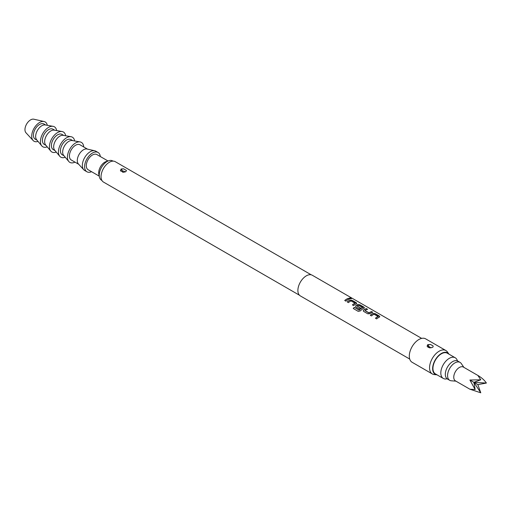 <?xml version="1.0" encoding="UTF-8"?>
<svg xmlns="http://www.w3.org/2000/svg" width="512" height="512" viewBox="0 0 512 512"><rect width="100%" height="100%" fill="white"/><g stroke="black" fill="none" stroke-linecap="round" stroke-linejoin="round"><path stroke-width="0.77" d="M351.373 298.714L351.059 298.458C349.683 297.914 349.235 297.958 349.722 298.592M349.76 298.445C351.168 298.906 351.622 298.854 351.11 298.31C349.728 297.766 349.274 297.811 349.76 298.445L349.446 298.061M351.437 298.65L351.11 298.31M421.658 338.387L312.294 275.245A11.936 6.893 120 0 0 306.323 275.84A11.936 6.893 120 0 0 298.528 286.362A11.936 6.893 120 0 0 300.358 295.923L409.722 359.066M348.55 298.272A11.936 6.893 120 0 0 346.643 299.117A11.936 6.893 120 0 0 344.723 300.48L345.907 301.165A11.936 6.893 120 0 1 347.827 299.802A11.936 6.893 120 0 1 349.734 298.95L348.525 298.413A11.776 6.803 120 0 0 346.643 299.245A11.776 6.803 120 0 0 344.819 300.538M356.326 303.808L356.314 302.752L352.173 300.358L349.984 300.147A11.936 6.893 120 0 0 349.165 300.576A11.936 6.893 120 0 0 347.245 301.939L348.429 302.618A11.936 6.893 120 0 1 350.349 301.254A11.936 6.893 120 0 1 351.008 300.902L354.989 303.2A11.936 6.893 120 0 0 354.33 303.552A11.936 6.893 120 0 0 352.403 304.915L353.587 305.6A11.936 6.893 120 0 1 355.507 304.237A11.936 6.893 120 0 1 356.326 303.808L356.774 303.366M364.006 308.243L363.994 307.181L359.859 304.794L357.664 304.582A11.936 6.893 120 0 0 356.845 305.005A11.936 6.893 120 0 0 356.013 305.536L355.578 306.438L356.032 307.008L359.418 308.966A11.936 6.893 120 0 1 360.582 308.077L357.222 306.035A11.936 6.893 120 0 1 357.901 305.613A11.936 6.893 120 0 1 358.56 305.261L362.541 307.558A11.936 6.893 120 0 0 361.882 307.91A11.936 6.893 120 0 0 359.162 309.997L354.336 307.328A11.936 6.893 120 0 0 353.248 308.493L358.214 311.36L360.326 310.899A11.936 6.893 120 0 1 363.187 308.672A11.936 6.893 120 0 1 364.006 308.243L364.454 307.802M366.432 308.595A11.936 6.893 120 0 0 364.531 309.44A11.936 6.893 120 0 0 363.693 309.971L363.264 310.874L363.712 311.443L367.846 313.83L370.035 313.632A11.936 6.893 120 0 1 370.874 313.107A11.936 6.893 120 0 1 372.774 312.256L371.597 311.571A11.936 6.893 120 0 0 369.69 312.422A11.936 6.893 120 0 0 369.011 312.845L365.037 310.547A11.936 6.893 120 0 1 365.709 310.125A11.936 6.893 120 0 1 367.616 309.274L366.406 308.736A11.776 6.803 120 0 0 364.531 309.574A11.776 6.803 120 0 0 363.706 310.093L363.693 309.971M379.373 317.114L379.354 316.051L375.219 313.664L373.03 313.453A11.936 6.893 120 0 0 372.211 313.875A11.936 6.893 120 0 0 370.291 315.245L371.469 315.923A11.936 6.893 120 0 1 373.395 314.56A11.936 6.893 120 0 1 374.054 314.208L378.029 316.506A11.936 6.893 120 0 0 377.37 316.858A11.936 6.893 120 0 0 375.45 318.221L376.634 318.906A11.936 6.893 120 0 1 378.554 317.536A11.936 6.893 120 0 1 379.373 317.114L379.814 316.666M430.56 344.486L427.827 344.864L427.174 346.438L427.757 344.646L430.56 344.486L433.075 345.939L433.107 346.829L432.493 347.379L429.69 347.891L427.277 346.611A11.936 6.893 120 0 0 427.309 345.299M445.894 350.541L425.638 338.848A13.53 7.808 120 0 0 418.874 339.52A13.53 7.808 120 0 0 410.035 351.437A13.53 7.808 120 0 0 412.109 362.278L432.365 373.978A13.53 7.808 -60 0 1 430.291 363.136A13.53 7.808 -60 0 1 439.13 351.213A13.53 7.808 -60 0 1 445.894 350.541A13.53 7.808 -60 0 1 447.411 351.942L448.947 354.125A12.371 7.142 120 0 0 441.382 353.459A12.371 7.142 120 0 0 432.934 365.818A12.371 7.142 120 0 0 436.998 374.829A12.371 7.142 120 0 0 437.037 374.835M428.23 347.456A13.53 7.808 120 0 0 428.422 345.645M436.998 374.829L434.336 374.586A13.53 7.808 -60 0 1 432.365 373.978M430.861 347.776L429.395 346.854L430.861 347.776A2.387 1.197 -114.2 0 0 430.995 347.872M311.245 274.822L115.258 161.677A11.776 6.803 120 0 0 109.37 162.259A11.776 6.803 120 0 0 101.677 172.634A11.776 6.803 120 0 0 103.482 182.074L299.462 295.226M123.302 172.294L125.805 171.744L126.458 170.477L123.578 168.813L121.139 169.229L120.422 170.637L123.302 172.294M120.621 171.034L121.069 169.011L123.578 168.813M122.675 172.224L122.182 170.701L125.024 171.667M113.03 161.12L112.691 160.928A11.142 6.432 120 0 0 108.89 160.691A11.142 6.432 120 0 0 107.117 161.478A11.142 6.432 120 0 0 99.443 177.05A11.142 6.432 120 0 0 101.549 180.224L101.888 180.422M108.89 160.691L106.259 161.51A8.755 5.056 120 0 0 104.87 162.125A8.755 5.056 120 0 0 98.835 174.362L99.443 177.05M107.987 160.966L96.864 154.547A8.755 5.056 120 0 0 92.486 154.982A8.755 5.056 120 0 0 86.771 162.694A8.755 5.056 120 0 0 88.109 169.709L99.232 176.134M457.498 360.941L457.146 360.077A11.936 6.893 120 0 0 455.226 357.773L447.347 353.222A11.936 6.893 120 0 0 441.382 353.811A11.936 6.893 120 0 0 433.581 364.333A11.936 6.893 120 0 0 435.411 373.901L443.29 378.445A11.936 6.893 120 0 0 446.246 378.95L447.168 378.829M455.226 357.773A11.936 6.893 120 0 0 449.261 358.362A11.936 6.893 120 0 0 441.459 368.883A11.936 6.893 120 0 0 443.29 378.445M463.904 367.373L461.248 363.507A10.349 5.971 120 0 0 460.058 362.4L457.811 361.101A10.349 5.971 120 0 0 447.462 367.072A10.349 5.971 120 0 0 447.462 379.014L449.715 380.314A10.349 5.971 120 0 0 451.27 380.787L455.949 381.158M460.058 362.4A10.349 5.971 120 0 0 449.715 368.371A10.349 5.971 120 0 0 449.715 380.314M477.862 375.43L477.862 375.43C481.606 377.632 484.454 380.173 486.4 383.053L473.882 382.323L480.774 379.802L477.862 375.43L463.366 367.066A7.955 4.595 120 0 0 455.411 371.661A7.955 4.595 120 0 0 455.411 380.851L469.901 389.216L475.142 389.549L469.901 380.026L477.862 384.621L480.774 392.8L469.901 389.216M475.142 389.549L473.882 382.323L480.774 392.8M486.4 383.053L477.862 384.621M469.901 380.026L480.774 379.802M100.314 156.538A11.142 6.432 120 0 0 98.061 152.48A11.142 6.432 120 0 0 92.486 153.03A11.142 6.432 120 0 0 85.21 162.848A11.142 6.432 120 0 0 86.918 171.776A11.142 6.432 120 0 0 91.558 171.699M98.061 152.48L95.808 151.181A11.142 6.432 120 0 0 94.733 150.765A11.142 6.432 120 0 0 90.24 151.731A11.142 6.432 120 0 0 83.258 160.646A11.142 6.432 120 0 0 83.77 169.754A11.142 6.432 120 0 0 84.666 170.477L86.918 171.776M94.733 150.765L87.021 149.024A8.755 5.056 120 0 0 83.482 149.779A8.755 5.056 120 0 0 77.997 156.787A8.755 5.056 120 0 0 78.4 163.942L83.77 169.754M87.469 149.12L79.981 144.8A8.755 5.056 120 0 0 75.603 145.235A8.755 5.056 120 0 0 69.888 152.947A8.755 5.056 120 0 0 71.232 159.962L78.72 164.288M74.989 162.131A11.539 6.662 -60 0 1 68.768 161.472A11.539 6.662 -60 0 1 68.429 152.032A11.539 6.662 -60 0 1 75.603 142.957A11.539 6.662 -60 0 1 80.064 141.914A11.539 6.662 -60 0 1 83.744 146.97M68.768 161.472L63.667 155.379A8.755 5.056 -60 0 1 63.411 148.218A8.755 5.056 -60 0 1 68.851 141.338A8.755 5.056 -60 0 1 72.23 140.544L80.064 141.914M64.019 155.802L62.227 154.765A8.755 5.056 -60 0 1 60.883 147.75A8.755 5.056 -60 0 1 66.605 140.032A8.755 5.056 -60 0 1 70.976 139.603L72.774 140.64M65.242 157.261A11.539 6.662 -60 0 1 59.77 156.275A11.539 6.662 -60 0 1 59.43 146.835A11.539 6.662 -60 0 1 66.605 137.76A11.539 6.662 -60 0 1 71.059 136.717A11.539 6.662 -60 0 1 74.65 140.966M59.77 156.275L54.662 150.182A8.755 5.056 -60 0 1 54.406 143.021A8.755 5.056 -60 0 1 59.846 136.134A8.755 5.056 -60 0 1 63.232 135.347L71.059 136.717M55.014 150.605L53.222 149.568A8.755 5.056 -60 0 1 51.878 142.554A8.755 5.056 -60 0 1 57.6 134.835A8.755 5.056 -60 0 1 61.978 134.406L63.77 135.437M56.237 152.058A11.539 6.662 -60 0 1 50.765 151.078A11.539 6.662 -60 0 1 50.426 141.638A11.539 6.662 -60 0 1 57.6 132.563A11.539 6.662 -60 0 1 62.054 131.52A11.539 6.662 -60 0 1 65.645 135.77M50.765 151.078L45.658 144.986A8.755 5.056 -60 0 1 45.402 137.824A8.755 5.056 -60 0 1 50.848 130.938A8.755 5.056 -60 0 1 54.227 130.144L62.054 131.52M46.01 145.402L44.218 144.365A8.755 5.056 -60 0 1 42.874 137.35A8.755 5.056 -60 0 1 48.595 129.638A8.755 5.056 -60 0 1 52.973 129.203L54.765 130.24M47.232 146.861A11.539 6.662 -60 0 1 41.76 145.875A11.539 6.662 -60 0 1 41.421 136.442A11.539 6.662 -60 0 1 48.595 127.366A11.539 6.662 -60 0 1 53.05 126.323A11.539 6.662 -60 0 1 56.64 130.573M41.76 145.875L36.659 139.782A8.755 5.056 -60 0 1 36.397 132.627A8.755 5.056 -60 0 1 41.843 125.741A8.755 5.056 -60 0 1 45.222 124.947L53.05 126.323M37.011 140.205L35.213 139.168A8.755 5.056 -60 0 1 33.875 132.154A8.755 5.056 -60 0 1 39.59 124.442A8.755 5.056 -60 0 1 43.968 124.006L45.76 125.043M38.016 141.408A11.142 6.432 -60 0 1 33.126 140.518A11.142 6.432 -60 0 1 32.608 131.405A11.142 6.432 -60 0 1 39.59 122.49A11.142 6.432 -60 0 1 44.09 121.523A11.142 6.432 -60 0 1 47.309 125.312M33.126 140.518L25.965 132.768A7.955 4.595 -60 0 1 25.6 126.259A7.955 4.595 -60 0 1 30.586 119.891A7.955 4.595 -60 0 1 33.798 119.2L44.09 121.523M349.562 299.008L348.525 298.413M356.755 303.437L352.147 300.506L349.971 300.282A11.776 6.803 120 0 0 349.165 300.704A11.776 6.803 120 0 0 347.341 301.99M354.989 303.2L354.976 303.334A11.776 6.803 120 0 0 354.33 303.68A11.776 6.803 120 0 0 352.499 304.973M364.435 307.872L359.834 304.934L357.658 304.717A11.776 6.803 120 0 0 356.845 305.139A11.776 6.803 120 0 0 356.026 305.658L355.59 306.496M362.541 307.558L362.534 307.693A11.776 6.803 120 0 0 361.882 308.045A11.776 6.803 120 0 0 359.2 310.099L359.162 309.997M360.493 308.141L357.222 306.138M359.046 310.125L354.336 307.328M354.368 307.43A11.776 6.803 120 0 0 353.331 308.538M372.602 312.314L371.571 311.712A11.776 6.803 120 0 0 369.69 312.55A11.776 6.803 120 0 0 369.024 312.966L369.011 312.845M368.864 312.973L365.037 310.643M367.443 309.331L366.406 308.736M363.706 310.093L363.277 310.931M379.795 316.742L375.194 313.805L373.018 313.587A11.776 6.803 120 0 0 372.211 314.01A11.776 6.803 120 0 0 370.381 315.296M378.029 316.506L378.022 316.64A11.776 6.803 120 0 0 377.37 316.986A11.776 6.803 120 0 0 375.546 318.278M429.395 346.854A2.387 1.197 65.8 0 1 428.064 344.742M122.182 170.701A2.387 1.197 65.8 0 1 121.382 169.107"/></g></svg>
